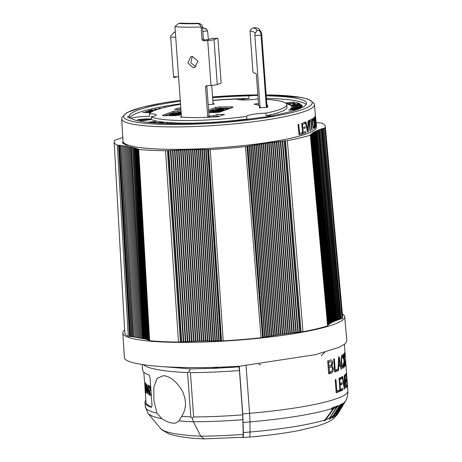 <?xml version="1.0" encoding="UTF-8"?>
<svg xmlns="http://www.w3.org/2000/svg" width="462" height="462" viewBox="0 0 462 462"><rect width="100%" height="100%" fill="white"/><g stroke="black" fill="none" stroke-linecap="round" stroke-linejoin="round"><path stroke-width="0.69" d="M266.141 94.877L301.201 97.436L308.368 99.243L314.073 103.292L314.443 104.643A96.622 13.444 175.8 0 1 176.576 126.906A96.622 13.444 175.8 0 1 121.72 118.798L122.973 141.216A97.014 13.502 -4.2 0 0 123.66 142.677A97.014 13.502 -4.2 0 0 127.472 144.866A97.014 13.502 -4.2 0 0 178.049 149.359A97.014 13.502 -4.2 0 0 316.482 127.004L316.256 124.642M272.066 115.893A14.362 1.998 -4.2 0 0 267.458 115.737A14.362 1.998 -4.2 0 0 266.164 115.754L265.968 113.155A14.386 2.004 -4.2 0 0 246.754 116.384L246.968 118.982A14.362 1.998 -4.2 0 0 246.962 119.046A14.362 1.998 -4.2 0 0 247.124 119.311M212.838 100.468A69.04 9.61 -4.2 0 1 236.648 99.087A14.386 2.004 -4.2 0 0 244.589 99.977A14.386 2.004 -4.2 0 0 257.686 98.978A69.04 9.61 -4.2 0 1 258.148 98.989M257.888 95.461A14.386 2.004 -4.2 0 0 256.947 95.461A14.386 2.004 -4.2 0 0 248.868 95.865L249.053 98.47A14.362 1.998 -4.2 0 0 239.992 99.821M180.33 101.195A88.825 12.364 -4.2 0 0 129.343 115.956A14.386 2.004 -4.2 0 0 127.587 117.071A14.386 2.004 -4.2 0 0 130.573 118.058A88.825 12.364 -4.2 0 0 179.776 123.643A88.825 12.364 -4.2 0 0 261.434 117.371A14.386 2.004 -4.2 0 0 274.364 115.2A88.825 12.364 -4.2 0 0 306.525 103.217A88.825 12.364 -4.2 0 0 266.216 95.836M129.343 115.956L129.504 117.914M180.555 104.308A69.04 9.61 -4.2 0 0 149.365 113.762L149.532 116.366A14.362 1.998 -4.2 0 0 148.296 116.36A14.362 1.998 -4.2 0 0 130.781 118.208M138.086 120.83A14.362 1.998 -4.2 0 0 151.351 119.485L151.19 116.88A69.04 9.61 -4.2 0 0 188.271 120.536A69.04 9.61 -4.2 0 0 246.754 116.384M151.351 119.485A69.063 9.61 -4.2 0 0 188.456 123.14A69.063 9.61 -4.2 0 0 246.968 118.982M224.417 110.412A6.433 0.895 -4.2 0 0 220.79 109.944A6.433 0.895 -4.2 0 0 211.608 111.429A6.433 0.895 -4.2 0 0 215.263 111.966A6.433 0.895 -4.2 0 0 221.575 111.446M181.191 112.895A8.212 1.143 -4.2 0 0 180.948 112.901A8.212 1.143 -4.2 0 0 169.231 114.79A8.212 1.143 -4.2 0 0 173.891 115.477A8.212 1.143 -4.2 0 0 179.776 115.113M181.208 113.144A6.693 0.93 -4.2 0 0 180.296 113.138A6.693 0.93 -4.2 0 0 170.744 114.674A6.693 0.93 -4.2 0 0 174.544 115.234A6.693 0.93 -4.2 0 0 180.763 114.755M209.026 116.066A41.926 5.833 -4.2 0 0 213.363 115.852L213.456 116.99M181.468 116.73L180.105 116.996A50.087 6.97 -4.2 0 0 196.414 117.567A50.087 6.97 -4.2 0 0 218.382 116.667L224.555 114.409L217.215 114.449L213.363 115.852M123.764 143.786L123.66 142.677M127.506 145.276L127.472 144.866M298.181 103.58L296.656 102.997L293.514 103.355L294.941 103.904L293.74 104.042L292.313 103.494L288.819 103.898L290.407 104.504L289.195 104.643L287.272 103.904L297.522 102.726L299.393 103.442L298.181 103.58M293.561 103.973L293.514 103.355M288.865 104.516L288.819 103.898M297.568 103.344L297.522 102.726M300.133 103.904L291.343 105.151L301.345 104.741L290.09 105.186L300.133 103.904M285.562 103.026L294.768 101.986L286.14 103.124L287.832 103.557L286.273 103.609M286.169 103.5L286.14 103.124M300.86 106.237L291.406 106.78L300.843 106.081L300.791 105.677L302.056 105.584L302.177 106.549L300.912 106.641L300.843 106.081M291.1 105.977L301.767 105.226L291.1 105.977M301.796 105.602L301.842 106.266L300.877 106.347M300.6 107.923L300.577 107.582L296.437 107.398L291.996 108.073L292.007 108.495M291.996 108.073L295.998 108.264L300.595 107.53L300.623 107.923M292.024 108.501L292.001 108.16M292.793 107.588L296.581 107.219C299.763 107.017 301.495 107.115 301.79 107.507C300.912 107.964 298.931 108.275 295.842 108.443L292.105 108.501L290.789 108.143L292.81 107.785M157.247 109.523L154.008 109.332L158.645 109.078M160.331 108.576L158.645 108.304L161.723 108.189M159.737 108.483L159.708 108.073M158.137 109.234L155.925 109.234L157.796 109.344M249.053 98.47A88.802 12.358 -4.2 0 0 212.826 100.318M180.521 103.794A88.802 12.358 -4.2 0 0 129.707 117.943M248.868 95.865A88.825 12.364 -4.2 0 0 212.636 97.719M165.327 123.47L167.18 123.094L167.96 123.152L166.262 123.498M161.302 123.319L162.774 122.753L163.75 122.828L162.353 123.36M162.803 123.192L162.774 122.753M167.712 123.533L171.76 123.302L173.036 123.625M171.783 123.614L171.76 123.302M171.414 123.608L169.242 123.568M149.78 122.534L149.763 122.239L150.999 122.453L150.202 122.574M147.898 122.343L152.119 121.702L155.671 121.731L156.133 121.939L153.061 122.823M155.706 122.222L155.671 121.731M152.264 122.759L154.32 121.945L149.763 122.239M217.354 116.28L217.215 114.449M258.477 103.488L254.065 104.158A41.926 5.833 -4.2 0 1 259.748 106.63A41.926 5.833 -4.2 0 1 259.084 107.79L267.094 107.409A50.087 6.97 -4.2 0 0 267.885 106.046A50.087 6.97 -4.2 0 0 266.869 104.782M213.415 104.216L213.34 103.078A50.087 6.97 -4.2 0 0 213.034 103.107M180.809 107.704A50.087 6.97 -4.2 0 0 174.584 109.355L180.931 109.413M213.34 103.078L214.12 104.158A41.926 5.833 -4.2 0 0 208.195 104.718M266.164 115.754A69.063 9.61 -4.2 0 0 287 107.236L286.787 104.637A69.04 9.61 -4.2 0 0 266.476 99.382M265.968 113.155A69.04 9.61 -4.2 0 0 286.787 104.637M181.156 112.462L178.603 112.745M181.162 112.526L179.897 112.74L181.173 112.67M179.643 112.457L178.598 112.589M181.312 114.553L175.473 115.627L164.293 115.685C162.612 115.662 162.098 115.5 162.757 115.188L162.791 115.587M162.439 115.413L173.521 111.261L177.864 110.73L177.957 111.983L173.62 112.509L164.922 115.685M178.973 114.281L173.158 114.316L171.72 114.842L178.973 114.281M173.186 114.72L173.158 114.316M181.283 114.178L176.086 114.027L181.237 113.542M181.266 113.941L177.258 113.918L181.254 113.779M181.121 111.966L177.957 111.983M181.144 112.335L179.631 112.341M216.355 112.474L213.906 112.497M211.25 112.509L212.849 112.503M219.259 112.185L218.185 112.341M209.788 112.52L211.209 112A7.894 1.097 -4.2 0 0 219.242 111.954M224.861 110.245L224.838 109.916A7.894 1.097 -4.2 0 0 216.811 109.956L216.822 110.158M224.838 109.916L228.193 108.685L220.166 108.732L216.811 109.956M223.423 109.188L220.068 109.205L223.423 109.188M228.222 109.02L228.193 108.685M219.519 111.047L213.923 111.076L212.543 111.585L219.519 111.047M213.958 111.469L213.923 111.076M221.812 110.949L218.162 110.741L223.504 110.326L216.742 110.805L221.812 110.949M208.76 112.422L210.453 111.804L210.487 112.26M214.957 110.389L214.94 110.164A7.894 1.097 -4.2 0 0 210.152 111.538A7.894 1.097 -4.2 0 0 210.453 111.804M219.514 108.968L219.479 108.506L214.94 110.164M229.781 108.455L219.479 108.506M231.277 107.906L231.214 106.872C232.894 106.895 233.408 107.063 232.75 107.369L233.067 107.144M208.766 112.526L215.835 112.485L220.178 111.96L232.75 107.369M230.677 108.125L220.126 108.177L215.789 108.709L208.68 111.302M215.789 108.709L215.69 107.455L208.587 110.054M215.69 107.455L220.033 106.93L220.126 108.177M231.214 106.872L220.033 106.93M181.029 110.713L177.864 110.73M151.19 116.88A14.386 2.004 -4.2 0 0 156.283 114.963A14.386 2.004 -4.2 0 0 149.365 113.762M160.545 123.025L160.51 122.488L162.358 122.701L159.384 123.227M158.518 123.181L160.435 122.846L159.344 122.713L155.082 122.967M154.227 122.909L160.51 122.488M164.957 107.369L164.258 107.172L166.464 107.017M165.246 107.3L165.223 106.993M153.361 111.013L148.106 110.863L151.773 109.887L152.795 109.916L149.798 110.713L152.443 110.788L155.74 110.054M151.796 110.181L151.773 109.887M154.423 110.557L153.782 110.828M150.577 112.561L142.81 112.52L151.923 111.717M152.067 111.642L145.594 111.613L152.408 111.469M151.588 111.908L145.351 112.358L150.826 112.382M306.115 104.556A88.802 12.358 -4.2 0 0 266.407 98.441M290.211 109.182L299.526 108.662M298.718 108.98L291.089 109.823L297.037 109.592M296.517 109.771L288.594 110.077L298.117 108.876L290.2 109.02M302.004 132.813L299.607 133.553L298.729 124.284L298.1 124.469L299.099 134.968L302.119 134.038L302.004 132.813M298.643 124.313L298.1 124.469M298.013 124.469L299.099 134.968M305.78 131.514L303.205 132.415L302.876 128.875L305.261 128.043L305.145 126.813L302.76 127.645L302.448 124.376L304.966 123.498L304.851 122.274L301.773 123.337L302.766 133.83L305.896 132.744L305.78 131.514M304.758 122.303L301.773 123.337M301.68 123.337L302.766 133.83M308.529 120.796L308.096 120.986L307.836 130.723L305.896 121.881L305.394 122.072L307.744 132.034L308.212 131.843L308.529 120.796M308.431 120.842L308.004 120.992L307.744 130.723M309.413 120.397L309.02 120.576L309.996 131.069L310.389 130.89L309.413 120.397M309.315 120.443L308.922 120.582L309.996 131.069M311.261 120.744L312.081 120.282L311.966 119.052L309.887 120.172L309.996 121.396L310.932 120.923L311.786 130.192L312.121 130.013L311.261 120.744M310.828 120.928L311.786 130.192M315.015 116.482L315.765 124.867L314.264 117.36L315.228 127.859L314.628 119.329L316.066 126.831L314.997 116.499M314.893 116.511L315.523 123.354M315.321 114.281L316.418 125.242M316.308 124.012L315.338 115.535L316.314 125.248M316.204 124.024L316.21 124.648M315.806 122.967L316.222 123.689M315.898 120.143L315.529 119.479M316.383 125.069L315.921 124.197L316.383 125.069M315.633 118.809L315.338 115.54M314.986 121.87L314.634 119.346M314.859 120.576L315.055 121.662M314.062 121.598L313.975 120.674M310.354 121.339L309.95 120.859M310.256 121.356L309.91 121.211M309.852 120.877L309.904 120.38M314.218 122.026L314.206 122.921M314.299 117.723L314.235 117.29M315.234 122.69L315.275 123.545M316.072 123.585L315.748 120.039M314.732 120.472L315.962 126.842M314.356 117.273L315.292 127.691M313.207 118.093C312.583 119.115 312.422 121.177 312.716 124.284L313.317 127.714L314.195 128.863L314.668 126.767L314.518 122.834C314.27 119.756 313.831 118.174 313.207 118.093L313.103 118.099C312.479 119.121 312.318 121.183 312.618 124.29L313.219 127.72L314.091 128.869M311.873 119.109L309.783 120.172L309.996 121.356M305.809 121.916L305.301 122.072L307.646 132.04L308.114 131.849M305.694 131.549L303.118 132.421M305.059 126.848L302.668 127.651M301.917 132.837L299.52 133.553M313.323 119.317L314.016 120.669L314.316 122.973C314.57 125.318 314.489 126.871 314.079 127.639C313.571 127.558 313.207 126.386 312.999 124.128C312.745 121.714 312.855 120.108 313.323 119.317M313.219 119.323L314.016 120.669M313.912 120.674L314.212 122.979C314.466 125.323 314.385 126.877 313.975 127.645M255.653 46.506L256.214 54.106M259.425 30.434A47.326 6.584 -4.2 0 0 259.384 29.487A47.326 6.584 -4.2 0 0 259.332 29.401A47.326 6.584 -4.2 0 0 255.532 27.616L253.222 27.963A44.693 6.22 175.8 0 1 256.82 30.561L259.425 30.434L261.013 34.107L261.076 35.239L254.851 35.551L254.793 34.419L256.78 30.654M259.332 29.401L261.394 32.398A49.168 6.843 175.8 0 1 261.446 32.484A49.168 6.843 175.8 0 1 261.596 32.941A49.168 6.843 175.8 0 1 261.013 34.107M255.295 33.437A42.851 5.966 -4.2 0 0 255.295 33.403A42.851 5.966 -4.2 0 0 250.017 30.966C251.137 28.979 252.206 27.98 253.222 27.963L255.532 27.616M266.378 107.444L261.076 35.239M260.152 107.738L254.851 35.551M250.017 30.966L252.933 71.679L253.511 72.811A42.851 5.966 -4.2 0 1 255.942 73.418L256.352 74.573L258.581 104.938M261.596 32.941L267.065 107.409M213.115 104.245L211.735 85.424M208.368 39.611L207.588 30.96L206.716 29.51L202.743 27.616A47.326 6.584 -4.2 0 0 202.535 27.633M179.019 109.396A49.168 6.843 175.8 0 1 180.885 108.94L180.896 108.94M175.248 31.976A47.326 6.584 -4.2 0 0 174.266 32.224L175.265 32.236M202.564 28.009A44.693 6.22 175.8 0 1 203.043 27.957M207.588 30.96A42.851 5.966 -4.2 0 0 202.812 31.422M177.235 76.802A49.168 6.843 175.8 0 0 174.151 77.633L173.527 76.761L170.611 36.007L174.266 32.224M173.527 76.761L178.54 76.819M202.743 27.616L206.185 28.898L206.716 29.51M209.038 116.199L206.809 85.834L205.498 86.792L207.727 117.152L209.038 116.199L210.146 117.192M211.746 38.375L208.31 39.634A42.851 5.966 175.8 0 1 204.464 39.83L203.153 40.789A49.168 6.843 -4.2 0 0 207.721 40.552A6.318 0.878 -4.2 0 0 213.998 39.599L217.435 38.346L211.746 38.375A1.051 0.456 -90.3 0 1 211.821 38.363A1.051 0.456 -90.3 0 1 211.891 38.375M203.153 40.789L202.044 39.796L203.355 38.837L204.464 39.83M203.355 38.837L202.489 26.987L201.178 27.939L200.982 26.94A49.168 6.843 175.8 0 1 190.188 27.2A49.168 6.843 175.8 0 1 174.942 26.709L181.497 117.111M174.942 26.709L178.355 23.533L178.944 23.487A47.326 6.584 -4.2 0 0 197.182 23.649L197.73 23.25C199.896 23.389 201.42 24.301 202.292 25.982L202.489 26.987M192.331 56.439L190.794 56.711L187.849 62.953L193.168 67.77L194.733 67.492L197.932 61.157L192.331 56.439M197.73 23.25A44.693 6.22 175.8 0 1 191.874 23.348A44.693 6.22 175.8 0 1 180.902 23.1L178.355 23.533M195.882 66.782L190.806 62.768L192.25 56.439M219.433 116.28L215.887 116.297A1.051 0.456 -90.3 0 1 215.956 116.285A1.051 0.456 -90.3 0 1 216.025 116.297M215.887 116.297L214.091 116.955M213.998 39.599L217.296 84.517L220.732 83.264A1.051 0.456 89.7 0 0 221.107 82.057L217.966 39.224A1.051 0.456 89.7 0 0 217.504 38.334A1.051 0.456 89.7 0 0 217.435 38.346M217.296 84.517A6.318 0.878 175.8 0 1 211.018 85.47L207.721 40.552M202.044 39.796L201.178 27.939M197.182 23.649C199.284 23.81 200.548 24.908 200.982 26.94M205.498 86.792L206.45 85.707A49.168 6.843 -4.2 0 0 211.018 85.47M342.406 313.981A111.244 15.483 175.8 0 1 344.352 315.76A111.244 15.483 175.8 0 1 344.681 316.753A111.244 15.483 175.8 0 1 238.785 340.084A111.244 15.483 175.8 0 1 123.129 334.118A111.244 15.483 175.8 0 1 122.794 333.05A111.244 15.483 175.8 0 1 124.636 329.972M301.853 332.288L297.776 332.247M122.794 333.05L124.48 358.31C126.299 362.035 138.588 364.795 161.336 366.591C185.73 368.047 211.758 367.931 239.432 366.239L315.696 354.62L339.61 347.153L345.264 343.722L346.864 340.713L344.681 316.753M114.472 142.879A105.856 14.732 -4.2 0 0 117.336 145.12L128.274 336.353A109.228 15.2 175.8 0 1 125.133 333.951A109.228 15.2 175.8 0 1 124.804 332.9L114.154 141.857A105.856 14.732 -4.2 0 0 114.472 142.879M321.24 355.705L324.722 352.315M324.428 420.743L325.086 420.691A97.453 13.565 175.8 0 1 324.249 420.951L333.2 408.662A105.648 14.703 175.8 0 1 331.133 409.332L332.265 407.709A106.687 14.848 -4.2 0 0 336.792 406.138L335.724 407.755A105.648 14.703 175.8 0 1 333.934 408.408L325.086 420.691M332.218 408.743L333.934 408.408M344.161 402.858L338.773 412.139L345.426 401.166A106.687 14.848 -4.2 0 0 345.582 400.964L337.185 414.732A97.453 13.565 175.8 0 1 336.989 414.957L342.896 404.833L336.036 415.812A97.453 13.565 175.8 0 1 335.753 416.025L344.334 402.235A106.687 14.848 -4.2 0 0 344.606 402.009L344.161 402.858A106.11 14.767 175.8 0 0 344.906 402.084M339.137 356.745A108.968 15.165 175.8 0 1 338.658 356.97L337.965 370.691A108.968 15.165 -4.2 0 0 338.548 370.449L338.715 366.366A108.968 15.165 -4.2 0 0 340.361 365.586L341.02 369.277A108.968 15.165 -4.2 0 0 341.458 369.04L339.137 356.745M339.056 364.639L339.252 365.679M340.985 369.08L341.458 369.04M338.23 365.996A108.968 15.165 175.8 0 0 338.79 365.713L340.361 365.586M338.207 366.406L338.715 366.366M337.976 370.495L338.548 370.449M338.958 360.776L338.998 358.212L340.101 364.143A108.968 15.165 175.8 0 1 338.773 364.772L338.958 360.776L338.484 360.816M338.606 358.246L338.998 358.212M338.288 364.813L338.773 364.772M343.659 353.846A108.968 15.165 175.8 0 1 343.433 354.054L344.392 367.053A108.968 15.165 -4.2 0 0 344.612 366.84L344.398 359.898L345.374 365.944A108.968 15.165 -4.2 0 0 345.518 365.713L344.444 358.697L344.548 352.749A108.968 15.165 175.8 0 1 344.381 353.003L344.132 360.32L343.659 353.846M346.708 375.785L346.402 372.747A108.968 15.165 175.8 0 1 346.125 373.452L347.077 386.446A108.968 15.165 -4.2 0 0 347.181 386.249L346.76 380.509A108.968 15.165 -4.2 0 0 346.858 380.255L346.621 380.22M346.592 379.839L346.95 379.81L346.725 375.785M347.401 385.083L346.95 379.81M346.627 380.272L347.418 385.296A108.968 15.165 -4.2 0 0 347.412 385.077M346.223 374.78L346.338 374.769A108.968 15.165 -4.2 0 0 346.517 374.255L346.182 374.237M346.188 374.284L346.517 374.255L346.812 378.528A108.968 15.165 175.8 0 1 346.644 378.99L346.338 374.769M345.68 386.561L346.875 386.463M342.302 376.692L344.317 389.05A108.968 15.165 -4.2 0 0 344.658 388.825L344.588 375.173A108.968 15.165 175.8 0 1 344.306 375.392L344.363 387.427L342.7 376.461A108.968 15.165 175.8 0 1 342.302 376.692M342.631 388.45L342.804 389.171M341.02 378.534L340.835 377.454M344.069 387.451L344.363 387.427M344.288 388.854L344.658 388.825M337.739 390.627L337.814 391.666A108.968 15.165 175.8 0 1 336.169 392.319M335.245 379.758L336.197 392.758A108.968 15.165 -4.2 0 0 339.385 391.533L339.275 390.015A108.968 15.165 175.8 0 1 336.775 390.991L335.932 379.51A108.968 15.165 175.8 0 1 335.245 379.758M336.07 391.048L336.775 390.991M337.814 391.666L339.385 391.533M316.147 122.482L320.917 123.048A110.233 15.344 -4.2 0 0 322.118 123.169A105.856 14.732 -4.2 0 1 325.3 126.351L342.671 316.903A109.228 15.2 175.8 0 1 342.169 318.607L324.878 127.893A105.856 14.732 -4.2 0 0 325.3 126.351M317.44 122.707L317.729 122.742M318.664 122.857L318.959 122.892M324.878 127.893A110.233 15.344 -4.2 0 0 323.926 128.199L341.135 318.907L340.286 319.109L323.088 128.419L322.095 128.725L339.322 319.461L338.357 319.762L321.165 129.077L320.235 129.377L337.468 320.12L336.573 320.42L319.392 129.741L318.52 130.036L335.764 320.784L334.927 321.073L317.758 130.4L316.949 130.682L334.205 321.442L333.431 321.719L316.274 131.058L312.612 132.94L310.383 134.817L327.818 325.629A106.861 14.871 175.8 0 0 327.622 325.912L310.337 135.199A110.233 15.344 -4.2 0 1 310.539 134.921L310.452 134.829M340.523 319.034L323.077 128.396L323.926 128.199L341.193 318.907A106.861 14.871 175.8 0 1 342.169 318.607M323.082 128.442L340.286 319.109L339.304 319.438L322.101 128.777M339.535 319.358L322.326 128.65L321.373 128.973L338.582 319.687M321.154 129.112L338.357 319.762L337.451 320.091M337.658 320.016L320.235 129.377L319.363 129.707L336.775 320.339M336.573 320.42L335.73 320.743M335.926 320.668L318.716 129.955L317.717 130.359L335.117 320.992M334.927 321.073L334.159 321.396M334.338 321.321L316.949 130.682L316.222 131.012L333.599 321.644M333.431 321.719L329.354 323.966M332.894 321.968L315.685 131.254L312.612 132.94L310.441 134.742M332.732 322.049L332.23 322.291L315.02 131.578M332.08 322.366L331.601 322.615L314.391 131.901M331.456 322.69L331.011 322.938L313.802 132.224M330.873 323.013L330.457 323.256L313.248 132.542M330.33 323.331L329.943 323.573L312.734 132.865M329.822 323.648L329.464 323.891L312.254 133.183M328.927 324.284L328.621 324.526M327.622 325.912A109.228 15.2 175.8 0 1 302.968 331.722L287.387 140.61A105.856 14.732 -4.2 0 0 310.337 135.199M287.387 140.61A110.233 15.344 -4.2 0 0 285.533 140.812L301.074 331.918A106.861 14.871 175.8 0 1 302.968 331.722M284.702 140.87L300.242 331.976L301.074 331.918L285.533 140.812L265.379 143.324L246.968 146.339L262.549 337.451A106.861 14.871 175.8 0 0 261.047 337.728L245.472 146.616A110.233 15.344 -4.2 0 1 246.968 146.339M300.242 331.976L279.071 334.696L262.508 337.445M261.047 337.728A109.228 15.2 175.8 0 1 223.21 340.869L210.262 149.538A105.856 14.732 -4.2 0 0 245.472 146.616M210.262 149.538A110.233 15.344 -4.2 0 0 208.599 149.521L188.531 149.7L167.44 150.612L180.405 341.944L199.988 341.06L221.569 340.841M208.599 149.521L221.535 340.852A106.861 14.871 175.8 0 1 223.21 340.869M167.44 150.612L180.405 341.944A106.861 14.871 175.8 0 0 178.476 342.053L165.535 150.722A110.233 15.344 -4.2 0 1 167.44 150.612M178.476 342.053A109.228 15.2 175.8 0 1 149.624 340.685L138.681 149.445A105.856 14.732 -4.2 0 0 165.535 150.722M138.681 149.445A110.233 15.344 -4.2 0 0 138.178 149.22L130.394 146.899L118.543 145.241A110.233 15.344 -4.2 0 0 117.336 145.12M149.226 340.327L146.454 339.356L135.441 148.135L138.207 149.105L149.128 340.454A106.861 14.871 175.8 0 1 149.624 340.685M128.84 145.334L126.825 145.166A98.192 13.664 -4.2 0 1 122.338 142.596L123.25 142.129M114.154 141.857A105.856 14.732 -4.2 0 1 114.576 140.39A110.233 15.344 -4.2 0 0 115.529 140.09L122.459 137.555M122.326 137.676L123.065 137.353M146.454 339.356L133.027 336.804L122.014 145.576L132.738 336.769L129.504 336.475L118.543 145.241L129.556 336.469M123.204 145.738L133.94 336.919M124.365 145.9L135.106 337.075M125.491 146.067L136.238 337.237M126.588 146.252L137.341 337.404M127.645 146.437L138.409 337.578M128.673 146.621L139.443 337.757M129.666 146.812L140.442 337.941M130.619 147.008L141.407 338.126M142.556 338.369L131.323 147.095L142.336 338.323M143.439 338.565L132.427 147.338L143.232 338.519M144.288 338.773L133.275 147.545L144.092 338.721M145.103 338.981L134.09 147.753L144.912 338.929M145.882 339.195L134.869 147.967L145.703 339.143M122.014 145.582L132.738 336.769M128.274 336.353A106.861 14.871 175.8 0 1 129.504 336.475M293.832 332.692L299.382 332.727M339.068 378.268L340.02 391.268A108.968 15.165 -4.2 0 0 342.856 389.905L342.746 388.386A108.968 15.165 175.8 0 1 340.448 389.512L340.124 385.123A108.968 15.165 -4.2 0 0 342.267 384.084L342.151 382.565A108.968 15.165 175.8 0 1 340.009 383.604L339.714 379.55A108.968 15.165 -4.2 0 0 341.961 378.459L341.851 376.94A108.968 15.165 175.8 0 1 339.068 378.268M340.327 377.702L340.39 378.586L341.961 378.459M340.39 378.586A108.968 15.165 175.8 0 1 339.137 379.221M339.16 379.597L339.714 379.55M339.46 383.651L340.009 383.604M340.627 383.321L340.696 384.217L342.267 384.084M340.696 384.217A108.968 15.165 175.8 0 1 339.547 384.794M339.57 385.169L340.124 385.123M339.893 389.558L340.448 389.512M341.222 389.154L341.285 390.038A108.968 15.165 175.8 0 1 339.98 390.702M341.285 390.038L342.856 389.905M344.831 374.971L345.784 387.964A108.968 15.165 -4.2 0 0 346.893 386.746L346.783 385.227A108.968 15.165 175.8 0 1 345.905 386.238L345.582 381.849A108.968 15.165 -4.2 0 0 346.408 380.919L346.298 379.4A108.968 15.165 175.8 0 1 345.472 380.33L345.172 376.276A108.968 15.165 -4.2 0 0 346.032 375.294L345.923 373.775A108.968 15.165 175.8 0 1 344.831 374.971M344.86 375.392L346.032 375.294M345.27 381.011L346.408 380.919M345.703 386.85L346.893 386.746M346.887 379.816L346.916 380.232M344.427 344.409L347.846 390.962C348.03 394.998 347.164 398.544 345.247 401.599A106.11 14.767 175.8 0 1 345.062 401.882M345.368 357.27L345.455 358.414L345.339 357.276M345.541 359.603L345.455 358.414M345.68 361.428L345.72 363.357M345.801 363.334L345.732 362.168M344.987 352.622L345.293 356.364L344.981 352.616M343.451 363.144L342.989 366.707L342.013 366.822M342.746 368.249L343.11 368.22C343.659 367.556 343.872 365.858 343.74 363.12M343.018 358.114L343.335 358.085C343.081 355.786 342.694 354.712 342.163 354.862C341.337 356.006 341.06 358.472 341.331 362.26C341.597 366.123 342.192 368.11 343.11 368.22L342.925 368.289M341.487 356.456L342.359 356.358L341.493 356.427M341.314 362.069L341.713 362.035C341.476 359.176 341.655 357.293 342.261 356.393C342.625 356.294 342.908 357.039 343.093 358.639L343.335 358.085M342.989 366.707C342.313 366.545 341.892 364.986 341.713 362.035M336.174 369.843L336.255 370.882A108.968 15.165 175.8 0 1 334.598 371.54M333.674 358.98L334.627 371.974A108.968 15.165 -4.2 0 0 337.826 370.755L337.71 369.236A108.968 15.165 175.8 0 1 335.204 370.206L334.361 358.731A108.968 15.165 175.8 0 1 333.674 358.98M334.5 370.264L335.204 370.206M336.255 370.882L337.826 370.755M340.355 378.066L340.933 378.014M328.187 367.619L329.111 367.538A108.968 15.165 -4.2 0 0 330.705 367.053L329.135 367.186A108.968 15.165 175.8 0 1 328.182 367.481M329.135 367.186L330.705 367.053C331.629 366.545 332.23 367.128 332.501 368.803L331.93 371.159L331.156 371.575A108.968 15.165 175.8 0 1 329.446 372.095L329.111 367.538M328.522 372.176L329.446 372.095M328.713 362.139A108.968 15.165 -4.2 0 0 330.134 361.706L330.89 361.538L331.889 363.155L331.323 365.176L330.526 365.558A108.968 15.165 175.8 0 1 329.002 366.019L328.713 362.139L327.795 362.214M330.89 361.544L328.563 361.838A108.968 15.165 175.8 0 1 327.783 362.075M328.078 366.095L329.002 366.019M331.416 371.483L329.677 373.232A108.968 15.165 175.8 0 1 328.626 373.556M327.697 360.886L328.649 373.885A108.968 15.165 -4.2 0 0 331.248 373.1C332.652 372.799 333.321 371.281 333.258 368.537L332.016 365.685L332.64 362.687C332.293 360.447 331.52 359.586 330.313 360.1A108.968 15.165 175.8 0 1 327.697 360.886M330.786 359.99L330.313 360.1M331.843 362.751L332.64 362.687M330.446 365.817L332.016 365.685M332.484 368.601L333.258 368.537M331.641 408.639A106.11 14.767 175.8 0 1 249.948 421.898L250.011 432.01A15.795 1.334 85.1 0 1 249.468 437.087L242.879 437.497C243.289 438.068 243.462 436.428 243.399 432.571L242.764 413.906L239.264 366.251M258.83 364.172L260.695 364.864M235.285 366.476L235.331 367.146L235.279 366.476M338.23 411.192L335.441 416.245A97.453 13.565 175.8 0 1 335.06 416.493L336.596 413.779C337.601 412.081 337.947 411.215 337.647 411.192A101.582 14.137 175.8 0 1 337.116 411.48L333.108 417.584A97.453 13.565 175.8 0 1 332.634 417.815L341.609 403.996A106.687 14.848 -4.2 0 0 342.977 403.205L343.139 403.661L341.562 406.381L337.872 411.22M342.977 403.205L343.139 403.661A106.11 14.767 175.8 0 0 343.809 403.159M337.272 410.782L338.415 410.689M337.006 411.192L337.809 411.122L336.971 411.244M341.031 405.376L338.155 409.863A102.656 14.287 -4.2 0 0 339.091 409.338L341.239 406.606L342.024 404.799A105.648 14.703 175.8 0 1 341.031 405.376L340.742 405.405M340.581 404.874L341.083 404.874M337.849 409.886L338.155 409.863M336.804 411.503L337.116 411.48M332.79 417.613L333.108 417.584M329.267 419.207L329.799 419.161L329.296 418.485L337.491 405.867A106.687 14.848 -4.2 0 0 338.092 405.624L332.727 413.606C330.971 415.962 330.376 417.278 330.942 417.556C332.201 416.747 333.587 415.101 335.106 412.618L340.298 404.654A106.687 14.848 -4.2 0 0 340.777 404.423L331.964 417.423L329.481 419.253M332.363 408.541A105.648 14.703 -4.2 0 0 334.159 407.888L334.875 406.843M334.159 407.888L335.724 407.755M331.497 408.835A105.648 14.703 -4.2 0 0 331.629 408.789L331.277 409.292M331.629 408.789L333.2 408.662M146.35 388.571L147.713 394.121L148.29 389.795L146.731 384.269L146.35 388.571M147.707 389.483L146.985 386.833L146.777 388.9L147.453 391.557L147.707 389.483M173.718 423.209C170.16 423.042 166.193 421.523 161.804 418.653L156.901 413.132L153.881 400.259L153.84 387.272L157.103 378.349L163.444 375.646L165.523 375.97C171.569 377.518 177.119 382.426 182.172 390.702C186.729 400.317 186.55 408.876 181.63 416.383L178.938 420.882L175.756 423.019L173.718 423.209M142.198 364.553L142.596 369.993A127.708 17.775 -4.2 0 0 148.758 374.844C149.399 375.236 149.838 376.432 150.069 378.436L151.975 404.429C152.038 406.381 151.761 407.334 151.138 407.288A127.708 17.775 175.8 0 1 144.976 402.431A127.708 17.775 175.8 0 1 145.865 400.08M151.675 406.97A124.417 17.313 175.8 0 1 146.032 402.379L145.201 391.043A124.417 17.313 -4.2 0 0 145.235 391.302L144.646 381.982A124.417 17.313 175.8 0 1 144.525 381.577L143.815 372.193M178.938 420.882A126.086 17.55 -4.2 0 0 193.359 421.783L200.774 436.174L204.129 438.894L243.035 437.237M238.611 366.285L238.952 366.874L214.039 368.353L190.39 368.919L188.854 371.858L190.396 372.649A107.282 14.928 -4.2 0 0 239.449 370.536L242.7 414.847L243.237 434.367L242.943 437.156M228.424 366.816L228.482 367.602M209.222 368.543L216.851 367.908A76.328 10.62 175.8 0 1 218.376 367.215M216.851 367.908A76.328 10.62 -4.2 0 0 216.164 368.26M221.72 367.989A69.56 9.679 175.8 0 1 223.487 367.03M239.449 370.536L238.952 366.874M188.854 371.858L187.555 372.597A127.708 17.775 -4.2 0 1 143.416 364.737M190.39 368.919L165.685 366.863M205.492 368.659A17.637 1.19 -94.7 0 0 205.342 367.533M242.948 419.704A105.665 14.703 175.8 0 1 193.359 421.783L192.261 418.249L193.647 416.961A107.282 14.928 -4.2 0 0 242.7 414.847M181.63 416.383A127.708 17.775 -4.2 0 0 190.812 416.909L192.261 418.249M146.362 393.156L145.83 385.926A124.417 17.313 -4.2 0 0 146.177 386.226L145.992 383.685A124.417 17.313 175.8 0 1 145.045 382.715L145.235 385.256A124.417 17.313 -4.2 0 0 145.484 385.568L146.015 392.798A124.417 17.313 -4.2 0 0 146.362 393.156M146.154 385.897L145.83 385.926M146.333 392.769L146.015 392.798M146.125 385.51L145.484 385.568M146.102 385.181L145.235 385.256M145.438 391.938A124.417 17.313 -4.2 0 0 145.645 392.307L144.924 382.536A124.417 17.313 175.8 0 1 144.721 382.166L145.617 391.926M144.918 387.139L145.195 390.852M149.676 394.791L148.983 394.848A124.417 17.313 -4.2 0 0 149.705 395.177L149.342 390.292L150.768 395.611A124.417 17.313 -4.2 0 0 151.345 395.818M150.127 390.228L149.342 390.292M150.958 390.604L150.248 390.661L148.839 385.343A124.417 17.313 175.8 0 1 148.267 385.077L148.983 394.848M150.629 386.047A124.417 17.313 175.8 0 1 149.89 385.776L150.248 390.661M151.328 395.564L150.768 395.611M231.549 366.666L231.601 367.377L232.923 367.307M230.301 367.486L231.601 367.377M151.322 118.971L146.038 118.89L137.872 119.508L145.969 118.907L151.322 119.005M137.872 119.508L137.231 120.212M148.493 119.953L148.631 119.462L142.03 120.062L142.042 120.622M150.3 119.67A8.951 1.247 -4.2 0 0 148.631 119.462M138.005 119.508L142.03 120.062M146.142 120.247L146.119 119.877M180.267 100.329A94.514 13.155 -4.2 0 0 123.683 116.268A94.514 13.155 -4.2 0 0 177.327 124.532A94.514 13.155 -4.2 0 0 301.062 109.944A94.514 13.155 -4.2 0 0 266.147 94.901M173.62 112.509L173.521 111.261M257.842 94.883A94.514 13.155 -4.2 0 0 212.578 96.928M257.565 104.99L258.576 104.839L257.594 104.995M175.629 37.203L170.617 37.145M180.902 23.1L178.944 23.487M336.74 414.778A98.198 13.669 -4.2 0 0 337.607 414.004M343.757 385.493L344.08 385.464M305.861 124.018L305.919 124.659M306.843 128.165L306.901 128.829M307.161 129.516L307.218 130.18M284.228 140.922L299.769 332.028M282.709 141.095L298.25 332.201M282.242 141.153L297.776 332.259M280.729 141.326L296.269 332.432M280.261 141.384L295.801 332.49M278.759 141.563L294.3 332.669M278.297 141.62L293.832 332.727M276.807 141.799L292.342 332.906M276.345 141.857L291.88 332.963M274.861 142.048L290.402 333.154M274.405 142.105L289.94 333.212M272.938 142.29L288.473 333.397M272.482 142.354L288.017 333.46M271.021 142.544L286.561 333.651M270.57 142.602L286.105 333.708M269.127 142.798L284.661 333.905M268.676 142.862L284.217 333.968M267.244 143.058L282.784 334.165M266.799 143.122L282.34 334.228M265.379 143.324L280.919 334.43M264.94 143.387L280.48 334.494M263.536 143.59L279.071 334.696M263.097 143.653L278.638 334.759M261.706 143.861L277.246 334.967M261.278 143.925L276.813 335.031M259.898 144.132L275.439 335.239M259.471 144.202L275.011 335.308M258.108 144.41L273.648 335.516M257.686 144.479L273.227 335.585M256.341 144.693L271.881 335.799M255.925 144.756L271.46 335.862M254.597 144.976L270.131 336.082M254.181 145.045L269.721 336.151M252.87 145.259L268.405 336.365M252.46 145.328L268 336.434M251.166 145.547L266.701 336.654M250.762 145.617L266.303 336.723M249.486 145.842L265.021 336.948M249.087 145.911L264.622 337.017M247.823 146.136L263.363 337.243M247.436 146.206L262.97 337.312M208.033 149.48L221.003 340.794M207.6 149.474L220.57 340.794M206.202 149.469L219.173 340.789M205.763 149.469L218.734 340.789M204.354 149.469L217.325 340.789M203.915 149.469L216.886 340.789M202.489 149.474L215.459 340.794M202.044 149.48L215.015 340.8M200.606 149.486L213.583 340.806M200.162 149.492L213.132 340.812M198.712 149.503L211.683 340.823M198.256 149.509L211.226 340.829M196.795 149.532L209.765 340.846M196.338 149.538L209.309 340.858M194.866 149.561L207.842 340.881M194.41 149.567L207.38 340.887M192.925 149.596L205.896 340.916M192.463 149.607L205.434 340.927M190.968 149.636L203.938 340.956M190.5 149.648L203.471 340.968M188.998 149.688L201.969 341.008M188.531 149.7L201.501 341.02M187.018 149.74L199.988 341.06M186.544 149.757L199.515 341.077M185.025 149.803L197.996 341.123M184.546 149.821L197.522 341.135M183.021 149.873L195.992 341.187M182.542 149.884L195.513 341.204M181.006 149.942L193.976 341.262M180.527 149.959L193.497 341.279M178.985 150.023L191.955 341.343M178.499 150.04L191.47 341.36M176.952 150.104L189.922 341.424M176.467 150.127L189.437 341.447M174.907 150.196L187.878 341.516M174.422 150.219L187.393 341.539M172.863 150.294L185.834 341.614M172.372 150.317L185.349 341.637M170.807 150.398L183.778 341.718M170.322 150.421L183.293 341.741M168.751 150.508L181.722 341.822M168.26 150.531L181.231 341.851M138.074 149.047L149.087 340.275M137.468 148.81L148.487 340.038M136.833 148.579L147.846 339.807M136.151 148.354L147.164 339.582M120.79 145.432L131.803 336.654M120.495 145.397L131.508 336.619M119.537 145.287L130.55 336.515M119.231 145.253L130.249 336.48M122.592 142.348L122.621 142.914M122.771 142.273L122.817 143.093M123.348 142.279L123.418 143.561M123.533 142.533L123.602 143.682M127.76 144.976L127.778 145.299M127.876 145.016L127.893 145.305M328.563 361.838L330.134 361.706M329.677 373.232L331.248 373.1M242.764 413.906L249.561 413.328L246.055 365.586M243.197 422.476L249.948 421.898A15.795 1.334 -94.9 0 0 249.561 413.328A108.968 15.165 -4.2 0 0 347.846 390.962M243.399 432.571L250.011 432.01A98.198 13.669 -4.2 0 0 325.086 419.906M337.872 413.704A98.198 13.669 -4.2 0 0 338.207 413.224L345.247 401.599M336.024 415.292A98.198 13.669 -4.2 0 0 336.452 414.992M333.841 416.551A98.198 13.669 -4.2 0 0 335.637 415.54M331.964 417.423A98.198 13.669 -4.2 0 0 333.373 416.776M341.06 404.914A106.11 14.767 175.8 0 1 340.217 405.347M339.737 405.578A106.11 14.767 175.8 0 1 337.508 406.548M332.218 413.646L332.727 413.606M335.245 412.404L335.626 412.375M336.908 406.791A106.11 14.767 175.8 0 1 336.203 407.068M325.912 419.646A98.198 13.669 -4.2 0 0 329.296 418.485M204.129 438.9C188.542 438.23 176.865 436.578 169.098 433.951L161.931 429.949L160.591 428.551A114.605 15.951 -4.2 0 0 200.774 436.174A94.179 13.109 175.8 0 0 243.237 434.367M190.396 372.649L193.647 416.961M161.804 418.653A126.086 17.55 175.8 0 1 148.013 413.346L145.293 406.716A127.708 17.775 -4.2 0 0 156.901 413.132M190.812 416.909L187.555 372.597M234.979 367.169L234.933 366.493M211.608 111.429L211.648 112.064M170.744 114.674L170.79 115.338M154.66 122.089L154.689 122.505M259.748 106.63L259.84 107.75M257.842 94.86L212.578 96.905M180.267 100.306L163.184 102.882L141.938 107.323L126.888 112.595L121.893 117.388L121.72 118.798M316.331 124.174L316.441 125.404M314.443 104.643L316.222 124.186M219.467 116.268L215.956 116.285M217.504 38.334L211.821 38.363M306.826 128.095L306.883 128.754M315.586 131.381L332.796 322.095M314.934 131.71L332.143 322.418M314.322 132.034L331.531 322.747M313.75 132.357L330.959 323.071M313.213 132.681L330.422 323.394M312.716 133.004L329.926 323.712M312.26 133.322L329.47 324.035M311.838 133.639L329.048 324.353M311.457 133.957L328.667 324.671M311.117 134.269L328.326 324.982M310.816 134.581L328.026 325.294M310.551 134.892L313.519 167.822M138.126 149.174L146.206 289.397M137.543 148.937L148.556 340.159M136.919 148.7L147.932 339.928M136.261 148.469L147.274 339.697M135.562 148.238L146.575 339.466M329.175 417.735L330.746 417.608M338.207 413.224C332.784 420.807 328.384 421.61 325.987 422.99L317.175 426.178L298.585 430.601C284.24 433.339 267.862 435.504 249.468 437.087M147.846 386.758L146.985 386.833M160.591 428.551L148.013 413.346M145.293 406.716L144.976 402.431M148.342 391.481L147.453 391.557M235.031 366.487L235.083 367.163"/></g></svg>
